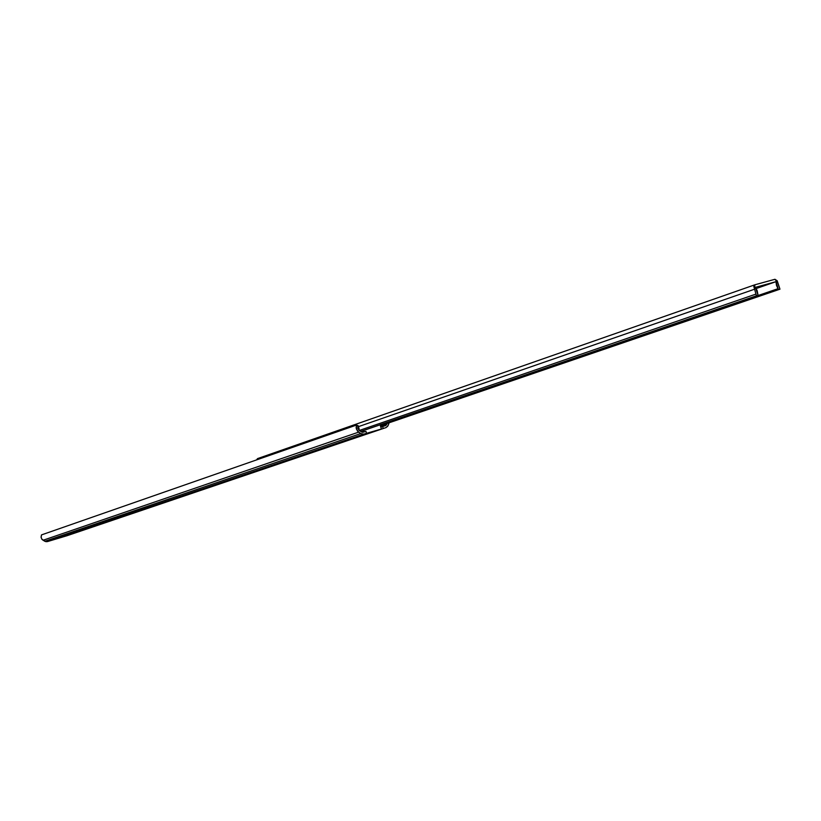 <?xml version="1.0" encoding="UTF-8"?>
<svg xmlns="http://www.w3.org/2000/svg" width="821" height="821" viewBox="0 0 821 821"><rect width="100%" height="100%" fill="white"/><g stroke="black" fill="none" stroke-linecap="round" stroke-linejoin="round"><path stroke-width="1.23" d="M118.942 517.866L110.435 520.463L118.942 517.866M68.256 534.902L71.971 533.722L68.256 534.902M62.683 536.79L66.378 535.62L62.683 536.79M351.778 438.671L356.776 437.09L351.778 438.671M361.055 435.53L366.094 433.929L361.055 435.53M380.8 427.125L385.808 425.535L387.102 423.462L385.562 425.637L382.607 426.51L383.202 428.408L382.607 426.51L380.8 427.125L381.396 429.014L363.724 434.135L360.717 433.56L357.422 431.004L356.129 427.762L356.54 425.052L358.172 425.709L357.761 428.223L359.229 430.461L362.225 432.257L365.961 431.384L366.556 433.293L47.351 541.624L363.724 434.135L360.717 433.56L44.786 541.285L360.717 433.56L358.623 432.144L43.041 540.269L358.623 432.144L356.355 428.921L356.54 425.052L41.502 534.902L356.54 425.052L358.172 425.709L359.229 430.461L363.128 432.215L365.961 431.384L366.556 433.293L364.76 433.909L381.396 429.014L380.082 424.826L380.8 427.115M389.164 422.764L387.728 426.243L385.983 427.587L66.758 535.805L386.116 427.546L388.097 425.524L389.164 422.764M382.412 425.986L386.732 424.508L382.412 425.986M41.502 534.902L41.112 537.437L42.045 539.438L44.786 541.285L47.351 541.624L66.953 535.733L46.058 541.727L41.912 539.264L41.071 537.108L41.502 534.902M119.476 517.456L123.53 516.214L119.476 517.456M191.898 492.867L196.609 491.42L191.898 492.867M284.251 461.525L288.776 460.15L284.251 461.525M342.839 441.636L347.509 440.21L342.839 441.636M364.144 431.918L363.682 430.45L364.144 431.918M362.492 430.861L362.933 432.267L362.492 430.861M779.427 287.535L777.189 280.761L774.962 279.284L777.713 282.804L779.95 289.187L380.38 425.771L779.95 289.187L380.359 425.699L778.411 289.618L778.103 288.664L380.123 424.96L778.103 288.664L775.989 281.675L756.213 288.54L775.989 281.675L755.423 287.35L758.07 295.324L360.717 431.466L758.07 295.324L360.645 431.415L756.48 295.776L755.956 294.103L359.259 430.471L755.956 294.103L756.48 295.776L758.07 295.324L757.167 290.665L755.423 287.35L775.989 281.675L776.461 285.308L778.411 289.618L779.95 289.187L779.427 287.535M362.759 431.713L362.02 431.969L362.759 431.713M362.533 430.994L360.86 431.559L362.533 430.994M754.612 289.197L755.956 294.103L754.612 289.197L754.879 284.795L774.962 279.284L754.879 284.795L753.811 286.508L754.612 289.197L358.059 426.776L754.612 289.197M257.578 458.6L256.511 459.934L257.578 458.6L754.725 284.846M357.771 426.592L359.064 430.337L359.003 428.028L357.771 426.592M361.671 432.072L362.769 431.754L361.671 432.072M380.616 426.53L381.898 426.15L381.95 425.227L381.898 426.15L380.616 426.53M382.463 425.052L382.381 426.581L382.463 425.052M386.075 427.556L66.87 535.764M257.496 458.621L754.797 284.825"/></g></svg>
